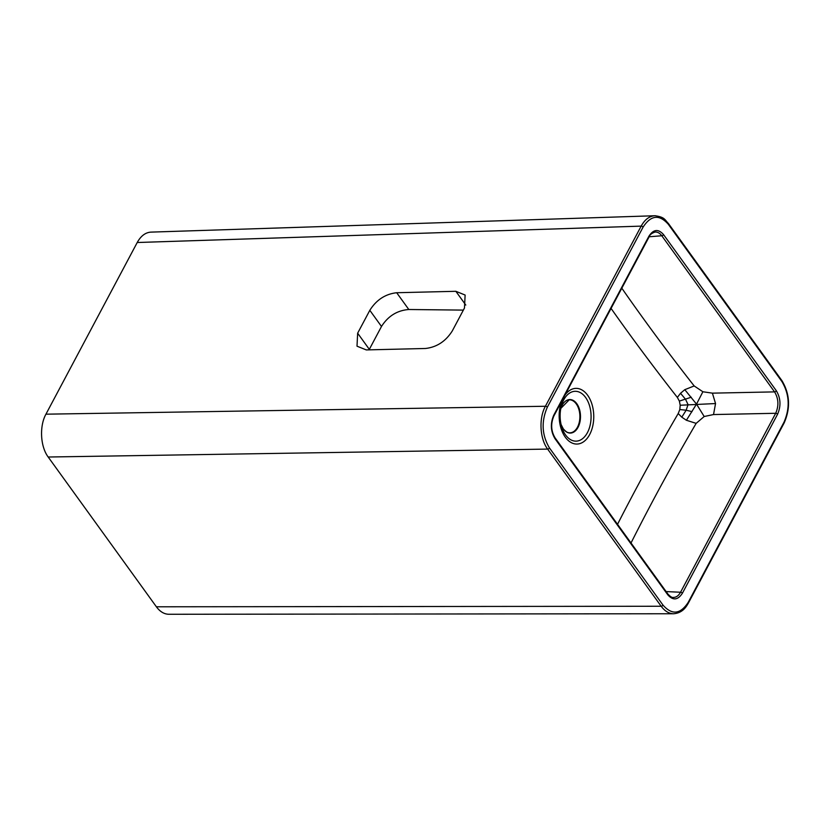 <?xml version="1.0" encoding="UTF-8"?>
<svg xmlns="http://www.w3.org/2000/svg" width="830" height="830" viewBox="0 0 830 830"><rect width="100%" height="100%" fill="white"/><g stroke="black" fill="none" stroke-linecap="round" stroke-linejoin="round"><path stroke-width="1.25" d="M463.368 310.109L408.806 309.507C397.207 310.41 388.098 316.064 381.489 326.47L369.06 349.855M547.312 407.24L643.094 227.098C650.928 215.074 659.342 214.15 668.347 224.328L781.87 381.489C789.475 394.302 790.191 407.862 784.018 422.18L688.236 602.321C680.403 614.345 671.989 615.269 662.983 605.091L549.45 447.93C541.845 435.127 541.129 421.557 547.312 407.24A1.515 0.789 -152 0 0 545.393 406.264L45.941 414.18L137.22 242.516L641.175 226.123L545.393 406.264C538.722 418.268 539.791 438.686 547.644 449.092L661.178 606.253C664.799 611.15 668.959 613.65 673.659 613.744L673.981 613.733M357.647 333.193L357.004 346.183L366.279 349.918L425.437 348.486C436.767 347.199 445.72 341.338 452.309 330.9L464.468 308.023L465.122 295.034L455.846 291.299L396.688 292.731C385.359 294.017 376.395 299.879 369.817 310.316L357.647 333.193L369.319 349.347M611.067 308.418A2095.2 1137.059 -153.6 0 0 677.353 397.435L679.365 401.098L680.195 405.248L679.812 409.532L678.203 413.558L681.793 417.168L686.4 420.26L696.152 423.362A2080.084 1261.486 -34.2 0 0 631.018 542.996M617.53 524.321A2095.2 1270.647 145.8 0 1 678.203 413.558M648.925 236.208L553.776 415.156C550.197 423.435 550.612 431.289 555.011 438.697L667.797 594.82C673.005 600.713 677.871 600.183 682.405 593.222L777.554 414.274C781.134 405.984 780.719 398.13 776.309 390.723L663.533 234.6C658.325 228.707 653.449 229.246 648.925 236.208A1.515 0.789 28 0 1 649.07 236.934C649.631 234.88 651.633 233.24 655.088 232.037L655.088 232.037C657.609 231.902 659.84 233.137 661.78 235.762L774.556 391.885L712.41 393.15L715.543 403.546L713.53 414.554L704.193 416.504L696.152 423.362M712.41 393.15L702.886 391.76L694.181 385.95L684.792 389.675L680.527 393.275L677.353 397.435M45.941 414.18C39.28 426.184 40.348 446.602 48.192 457.019L156.393 606.792C160.014 611.689 164.184 614.19 168.874 614.273L673.659 613.744C683.163 612.934 686.576 606.097 688.381 603.057A1.515 0.789 -152 0 0 688.236 602.321M655.337 215.727L150.946 232.12C145.437 232.462 140.861 235.928 137.22 242.516M680.195 405.248L715.543 403.546M702.886 391.76L696.515 404.117L704.193 416.504M686.4 420.26L696.515 404.117L684.792 389.675M776.309 390.723A1.515 0.892 -35.8 0 1 774.556 391.885C778.582 398.618 778.955 405.756 775.687 413.288L680.538 592.247C678.608 595.733 676.17 597.465 673.244 597.434L673.234 597.434C672.092 597.797 670.298 596.635 667.839 593.958A1.515 0.892 -35.8 0 1 667.797 594.82M784.039 422.211L784.464 421.308M668.347 224.328A1.515 0.892 -35.8 0 0 668.389 223.467C664.809 219.95 665.048 217.076 654.88 215.727L654.88 215.727C649.371 216.08 644.806 219.545 641.175 226.123A1.515 0.789 -152 0 1 643.094 227.098M565.759 400.942A16.507 10.251 -91 0 1 569.214 399.821A16.507 10.251 -91 0 1 579.89 416.152A16.507 10.251 -91 0 1 569.774 432.824A16.507 10.251 -91 0 1 566.278 431.818M561.754 401.16A27.847 17.295 89 0 0 565.303 437.192A27.847 17.295 89 0 0 589.124 435.511A27.847 17.295 89 0 0 588.854 397.114A27.847 17.295 89 0 0 565.012 395.038M713.53 414.554L775.687 413.288A1.515 0.789 28 0 1 777.554 414.274M682.405 593.222A1.515 0.789 28 0 0 680.538 592.247L666.116 591.583M649.164 236.768L661.78 235.762A1.515 0.892 -35.8 0 0 663.533 234.6M694.181 385.95A2080.084 1128.852 26.4 0 1 621.815 288.197M48.192 457.019L547.644 449.092A1.515 0.892 -35.8 0 0 549.45 447.93M662.983 605.091A1.515 0.892 -35.8 0 1 661.178 606.253L156.393 606.792M569.774 432.824C568.208 433.229 566.06 431.922 563.321 428.882L561.08 424.514A16.766 10.416 89 0 0 563.363 428.944A16.766 10.416 89 0 0 578.52 426.35A16.766 10.416 89 0 0 575.512 402.166A16.766 10.416 89 0 0 560.81 408.422L569.214 399.821M565.604 435.003A24.931 15.49 -91 0 1 561.537 426.309L561.537 426.309A24.931 15.49 -91 0 1 561.205 406.617L561.205 406.617A24.931 15.49 -91 0 1 582.836 394.385A24.931 15.49 -91 0 1 588.439 430.511A24.931 15.49 -91 0 1 565.604 435.003M681.793 417.168L686.14 410.228L679.812 409.532M692.033 411.639L686.14 410.228L688.049 404.594L685.57 399.334L680.527 393.275M679.365 401.098L691.276 397.228M553.776 415.156A1.515 0.789 28 0 1 553.921 415.882L649.07 236.934M555.011 438.697A1.515 0.892 -35.8 0 0 555.052 437.835L667.839 593.958M781.87 381.489A1.515 0.892 -35.8 0 0 781.912 380.617L668.389 223.457M781.912 380.617C789.901 393.96 790.648 408.059 784.163 422.916A1.515 0.789 -152 0 0 784.018 422.18M455.846 291.299L465.786 305.056M396.688 292.731L408.806 309.507M369.817 310.316L381.489 326.47M561.537 426.298L561.537 426.309C559.752 419.773 559.648 413.205 561.205 406.617L561.205 406.617M553.921 415.882C550.601 423.642 550.985 430.957 555.052 437.825M784.163 422.916L688.381 603.057"/></g></svg>

